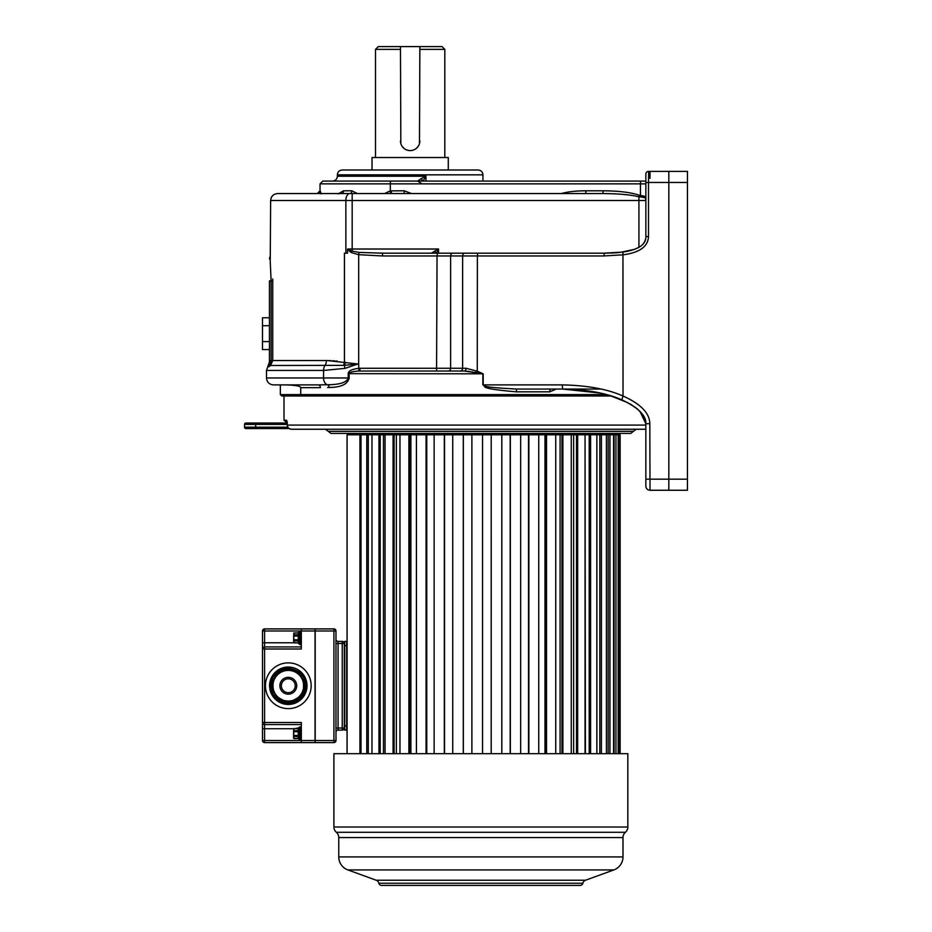 <?xml version="1.0" encoding="UTF-8"?>
<svg xmlns="http://www.w3.org/2000/svg" width="932" height="932" viewBox="0 0 932 932"><rect width="100%" height="100%" fill="white"/><g stroke="black" fill="none" stroke-linecap="round" stroke-linejoin="round"><path stroke-width="1.4" d="M345.178 362.21A6.932 3.821 -81.6 0 1 344.456 365.297L343.535 365.356A6.932 3.961 -79.6 0 0 344.432 362.07L344.432 253.178L347.508 253.178L347.508 249.415L351.108 252.502L358.68 254.692L358.68 364.097L327.318 360.556M328.973 360.579L330.895 360.637M332.841 360.742L334.437 360.847M335.963 360.964L337.233 361.08M343.535 365.356L270.56 365.495A4.159 2.365 50.1 0 0 270.641 362.932L269.43 364.563A4.159 4.089 180 0 1 268.777 366.777L270.56 365.495L272.738 360.544L272.738 280.905C270.466 246.945 270.466 246.945 272.738 280.905L271.107 280.905L270.035 256.731L271.107 280.905L271.107 360.544L269.43 364.563L269.43 360.8M272.726 278.983L272.738 280.148M269.43 341.613L262.498 341.613L262.498 349.57L269.43 349.57L269.43 360.544L269.43 280.905C269.43 252.374 269.43 252.374 269.43 280.905L269.43 317.765L262.498 317.765L262.498 325.711L269.43 325.711M270.641 200.496C271.049 196.291 273.367 193.972 277.573 193.565L349.803 193.565A6.932 3.949 90 0 0 345.854 200.496L270.641 200.496L270.257 259.48M262.498 341.613L262.498 325.711M645.853 425.097L287.347 425.097C287.592 427.625 288.978 429.011 291.483 429.256L645.853 429.256L645.853 479.176L645.853 423.711C646.33 415.66 638.327 407.703 621.842 399.851C606.872 393.164 587.148 389.564 562.672 389.052L516.689 389.052C476.508 386.955 487.366 385.778 483.184 384.893L483.184 373.802L464.241 371.029L448.35 371.029A2.773 2.272 -90 0 0 450.622 368.257L450.622 255.951L462.622 255.951L462.622 368.257L359.228 368.268C351.807 369.119 348.137 370.971 348.219 373.802L348.219 377.961C346.844 382.4 339.912 384.671 327.4 384.765L317.183 384.893L327.4 384.765A6.932 4.718 -90 0 1 323.567 377.961L266.482 377.961L266.482 370.447L323.567 370.447L345.003 368.373L357.352 364.202L344.456 365.297A6.932 2.47 72.2 0 0 345.003 368.373M347.508 249.415L352.168 251.104A2.773 0.885 125.7 0 0 351.108 252.502M349.803 193.565L352.168 193.565L352.168 251.104L359.146 252.421L382.737 253.178L382.271 255.951L450.622 255.951A2.773 2.272 90 0 1 452.894 253.178L604.262 253.178L622.949 252.071C638.502 249.694 646.132 244.522 645.853 236.542L645.853 174.156L645.853 182.474L648.497 182.474L648.625 171.383L687.443 171.383L687.443 490.267L650.012 490.267L649.825 423.711C649.674 413.179 640.75 403.952 623.03 396.03C607.466 389.098 587.183 385.382 562.206 384.893L482.846 384.893L482.846 373.802L349.185 373.662M448.385 253.178L431.341 253.178L438.541 249.019L438.541 253.178L604.274 253.178L603.959 255.951L623.03 254.82C639.585 252.642 648.066 246.549 648.497 236.542L648.497 182.474L687.443 182.474M359.146 252.421L358.68 254.692L382.271 255.951M382.737 253.178L452.894 253.178M431.341 253.178L391.067 253.178M484.197 253.178L466.338 253.178M564.221 192.819L561.355 193.565C567.576 191.759 575.766 190.839 585.925 190.792A2.773 0.606 90 0 1 585.319 193.565L602.538 193.565C618.522 193.658 630.649 194.741 638.921 196.803L639.538 195.324L640.447 195.534C644.56 195.906 646.365 196.862 645.853 198.411L645.853 183.86L640.447 183.86A2.773 0.606 90 0 1 641.065 181.088L635.03 181.088M396.496 193.565L403.626 193.565A2.773 0.606 -90 0 0 404.243 190.792L411.595 193.565M628.343 194.951L622.599 194.369M608.549 193.635L605.882 193.588M603.144 191.211A2.773 0.606 -90 0 0 603.155 190.792C619.128 190.92 631.255 192.435 639.538 195.324M434.382 251.104A4.159 1.573 45 0 1 436.444 253.166L438.541 249.019L347.636 249.019M338.06 193.949L343.547 190.792L351.818 190.792A2.773 1.794 90 0 1 350.024 193.565L602.538 193.565A2.773 0.606 90 0 0 603.155 190.792L585.925 190.792M585.319 193.565L411.56 193.565M282.268 193.565L292.194 193.565M580.962 190.885L576.419 191.13M572.399 191.503L571.188 191.643M570.104 191.782L567.46 192.178M317.497 193.565A2.773 2.773 90 0 0 320.212 190.792L321.156 193.949L320.037 190.792L320.037 183.86L322.81 181.088L641.065 181.088M639.061 181.088L645.853 181.088L645.853 178.315L645.853 181.088M417.594 181.088L420.88 178.851A4.159 2.062 43.3 0 1 423.035 181.088L425.971 176.23L337.372 176.23C337.081 179.177 335.462 180.796 332.514 181.088M420.88 178.851L425.971 176.23L425.971 181.088M342.219 169.997L478.093 169.997C481.04 170.276 482.66 171.896 482.951 174.843L337.372 174.843C337.652 171.896 339.271 170.276 342.219 169.997M410.162 169.997L358.168 169.997L372.031 169.997L372.031 157.52L448.28 157.52L448.28 169.997L462.156 169.997L410.162 169.997M419.866 49.373L444.82 49.373L444.82 157.52M400.457 49.373L375.503 49.373L375.503 157.52M419.482 143.598L419.866 46.6L442.048 46.6L444.82 49.373M375.503 49.373L378.276 46.6L400.457 46.6L400.842 143.586M419.866 46.6L400.457 46.6M416.394 46.6L403.917 46.6M401.995 146.114L403.812 148.223M406.131 149.714L408.775 150.483M410.278 150.588L411.525 150.483M414.192 149.703L415.206 149.167M416.511 148.211L418.328 146.114M400.457 140.883A9.704 9.704 0 0 0 410.162 150.588A9.704 9.704 0 0 0 419.866 140.883M349.162 378.217L349.162 377.961C347.764 384.182 341.1 387.363 329.171 387.491L327.645 387.549M345.003 384.019L345.784 383.506M600.907 389.052L556.288 389.052L549.798 391.824L516.188 391.824C476.135 388.329 487.04 386.372 482.846 384.893M318.127 384.893L317.183 384.893L318.127 384.893A2.773 2.26 -90 0 1 320.387 387.665L300.733 387.665L300.733 394.597L301.98 395.983L281.732 395.983L280.346 394.597L606.499 394.597M645.515 239.419L644.501 241.994M644.373 242.227L642.929 244.196M639.62 246.933L634.774 249.287L619.838 252.456M618.999 252.537L615.947 252.793M614.98 252.863L610.611 253.073M608.946 253.12L604.262 253.178M645.853 484.978L645.853 483.335L645.853 484.978M645.853 479.176L645.853 486.108L645.853 479.176L668.815 479.176L668.815 171.383M645.853 178.315L645.853 175.542M317.183 384.893L273.414 384.893C269.208 384.485 266.89 382.167 266.482 377.961M300.733 387.665C300.535 386.034 295.374 385.102 285.262 384.893L286.229 384.893M287.347 384.916L291.11 385.102M292.357 385.196L296.178 385.697M280.346 394.597L280.346 384.893L285.262 384.893M327.4 384.765A2.773 2.132 -92.3 0 1 329.171 387.491M483.184 373.802L477.382 371.262L466.058 368.257A2.773 1.817 -90 0 1 464.241 371.029L358.867 371.029C352.343 371.46 349.116 372.381 349.162 373.802L349.162 377.961L323.567 377.961L323.567 370.447A6.932 4.718 90 0 1 324.977 365.495A6.932 4.718 -90 0 0 326.398 360.544L269.43 360.544L269.43 361.604M359.903 368.257L359.997 371.029M438.541 253.178L437.492 253.178L437.038 255.951L436.572 371.029L448.35 371.029L359.437 371.029M645.853 174.156A2.773 2.773 0 0 1 648.625 171.383A2.773 2.773 0 0 0 645.853 174.156A2.773 2.773 0 0 1 648.625 171.383M345.865 253.178L345.854 200.496L638.921 200.496L638.921 196.803L640.237 196.955C643.872 197.211 645.678 197.899 645.655 199.005A2.773 1.584 180 0 0 645.853 198.411M640.237 196.955A2.773 0.606 95.5 0 0 640.447 195.534L640.447 183.86L390.322 183.86L390.322 190.874L404.243 190.792A2.773 0.606 90 0 1 403.626 193.565M645.655 199.005L645.853 200.496L638.921 200.496L638.921 247.353M351.818 190.792L357.457 193.565M384.52 193.565L390.322 190.874A2.773 0.606 81.5 0 1 390.217 193.565M390.892 193.565A2.773 0.606 90 0 0 391.498 190.792M645.853 483.825L645.853 486.108A4.159 4.159 0 0 0 650.012 490.267A4.159 4.159 0 0 1 645.853 486.108A4.159 4.159 0 0 0 650.012 490.267A4.159 4.159 0 0 1 645.853 486.108A4.159 4.159 0 0 0 650.012 490.267M631.756 404.954L629.671 403.707M627.609 402.589L610.087 395.622M609.703 395.506L600.453 393.106L562.672 389.052L562.206 384.893M649.825 423.711L645.853 423.711L639.946 411.373M637.989 409.509L634.972 407.109M464.893 253.178A2.773 2.272 90 0 0 462.622 255.951L477.382 255.951L477.266 372.544M460.35 371.029A2.773 2.272 -90 0 0 462.622 368.257L466.058 368.257A2.773 1.817 90 0 1 465.231 370.575M464.241 371.029L466.035 371.099M467.072 371.181L468.26 371.32M469.437 371.472L470.043 371.553M471.848 371.821L472.442 371.915M474.784 372.252L477.067 372.52M516.188 391.824L516.689 389.052L550.765 389.052L524.751 389.052M372.812 371.029L359.426 371.029M620.13 434.801L620.13 753.685L620.141 434.801L585.051 434.801L585.401 753.685M585.051 753.685L585.051 434.801L571.258 434.801L573.623 434.801L573.623 753.685M571.258 753.685L571.258 434.801L555.728 434.801L560.074 434.801L560.074 753.685M555.728 753.685L555.728 434.801L538.754 434.801L544.999 434.801L544.999 753.685M528.514 434.801L520.662 434.801L528.514 434.801L528.514 753.685L528.514 434.801L538.754 434.801L538.754 753.685M520.662 753.685L520.662 434.801L501.812 434.801L510.177 434.801L510.177 753.685M491.187 434.801L482.555 434.801L491.211 434.801L491.187 753.685M359.915 753.685L359.915 434.801L347.077 434.801L347.077 753.685M385.056 753.685L385.056 434.801L383.448 434.801L482.555 434.801L482.555 753.685L482.555 434.801M350.537 434.801L350.537 433.415L480.865 433.415L330.953 433.415L328.274 431.341L389.366 431.341M572.376 431.341L633.469 431.341L630.778 433.415L480.865 433.415M287.161 421.753L287.347 425.097M287.126 421.788A2.773 2.738 90 0 1 286.672 420.25L283.992 420.25L283.992 395.983L611.287 395.983M289.176 428.569L245.943 428.569A1.386 1.386 0 0 1 244.557 427.182L244.557 424.41A1.386 1.386 0 0 1 245.943 423.023L287.277 423.023L283.992 420.25M248.716 428.569L255.648 428.569L248.716 428.569M244.557 427.182A1.386 1.386 0 0 0 245.943 428.569A1.386 1.386 0 0 1 244.557 427.182L255.648 427.182L255.648 424.41L287.301 424.41M245.943 423.023A1.386 1.386 0 0 0 244.557 424.41L255.648 424.41L255.648 423.023M501.812 753.685L501.812 434.801L491.211 434.801L491.211 753.685M463.274 753.685L463.274 434.801L471.883 434.801L471.883 753.685M444.506 434.801L452.742 434.801L452.742 753.685M426.763 753.685L426.763 434.801L434.137 434.801L434.137 753.685M410.884 753.685L410.884 434.801L416.429 434.801L416.429 753.685M396.356 753.685L396.356 434.801L399.968 434.801L399.968 753.685M383.448 753.685L383.448 434.801L360.999 434.801L360.999 753.685M619.384 753.685L619.384 434.801M618.172 753.685L618.172 434.801M615.947 753.685L615.947 434.801M614.048 753.685L614.048 434.801M613.571 753.685L613.571 434.801M609.924 753.685L609.924 434.801M608.165 753.685L608.165 434.801M606.417 753.685L606.417 434.801M601.42 753.685L601.42 434.801M599.824 753.685L599.824 434.801M596.853 753.685L596.853 434.801M590.597 753.685L590.597 434.801M589.21 753.685L589.21 434.801M577.665 753.685L577.665 434.801M576.5 753.685L576.5 434.801M562.881 753.685L562.881 434.801M561.961 753.685L561.961 434.801M546.513 753.685L546.513 434.801M545.861 753.685L545.861 434.801M528.875 753.685L528.875 434.801M510.328 753.685L510.328 434.801M444.319 753.685L444.319 434.801M426.541 753.685L426.541 434.801M426.075 753.685L426.075 434.801M409.626 753.685L409.626 434.801M408.88 753.685L408.88 434.801M394.085 753.685L394.085 434.801M393.071 753.685L393.071 434.801M380.209 753.685L380.209 434.801M378.951 753.685L378.951 434.801M371.985 753.685L371.985 434.801M368.268 753.685L368.268 434.801M366.789 753.685L366.789 434.801M582.873 883.233A2.773 2.773 -90 0 1 580.17 885.4L381.561 885.4A2.773 2.773 90 0 1 378.858 883.233A4.159 4.159 -90 0 0 376.225 880.239L585.506 880.239A4.159 4.159 90 0 0 582.873 883.233L378.858 883.233M585.506 880.239L613.85 869.929L347.881 869.929L376.225 880.239M613.85 869.929A13.864 13.864 0 0 0 622.984 856.904L338.759 856.904A13.864 13.864 0 0 0 347.881 869.929M338.759 856.904L338.759 837.553L622.984 837.553L622.984 856.904M338.759 837.553A6.932 6.932 -90 0 0 336.336 832.288A6.932 6.932 -90 0 1 333.901 827.022L333.901 753.685L627.83 753.685L627.83 827.022L333.901 827.022M622.984 837.553A6.932 6.932 90 0 1 625.407 832.288A6.932 6.932 90 0 0 627.83 827.022M301.327 742.594L264.583 742.594A2.085 2.085 0 0 1 262.509 740.521L262.509 722.498L301.327 722.498L301.327 742.594L315.051 742.594L315.051 630.987L301.327 630.987L301.327 628.902L264.583 628.902L264.583 630.987L301.327 630.987L301.327 649.01L264.583 649.01L264.583 646.936L301.327 646.936L264.583 646.936L264.583 642.777L293.603 642.777M262.509 630.987L264.583 630.987L264.583 642.777L262.509 642.777L262.509 630.987A2.085 2.085 0 0 1 264.583 628.902M262.509 722.498A2.085 2.085 0 0 0 264.583 724.572A2.085 2.085 0 0 1 262.509 722.498L262.509 642.777M315.051 740.521L262.509 740.521A2.085 2.085 0 0 0 264.583 742.594L264.583 649.01L262.509 649.01A2.085 2.085 0 0 1 264.583 646.936M286.462 702.984C280.73 702.215 276.373 699.408 273.379 694.573L273.169 694.2A17.335 17.335 0 0 1 273.169 677.296M273.169 677.308L273.414 676.877A17.335 17.335 0 0 1 286.229 668.547M288.291 667.032A18.722 18.722 0 0 0 269.581 685.754A18.722 18.722 0 0 0 288.291 704.464A18.722 18.722 0 0 0 307.012 685.754A18.722 18.722 0 0 0 288.291 667.032A18.722 18.722 0 0 0 269.581 685.754A18.722 18.722 0 0 0 288.291 704.464M290.365 668.547C296.609 669.828 300.885 672.624 303.215 676.935L303.424 677.308A17.335 17.335 0 0 1 303.331 694.375M276.874 675.502L276.175 675.164L273.064 680.558L273.064 690.95L276.175 696.344L285.949 701.819L285.518 702.553L275.825 696.95A6.932 6.932 0 0 1 272.354 690.95L272.354 680.558A6.932 6.932 0 0 1 275.825 674.547L276.175 675.164C278.365 673.009 282.373 670.958 288.186 669.013L288.291 667.347L300.768 674.547A6.932 6.932 0 0 1 304.228 680.558L304.228 690.95L303.529 690.95L300.768 696.95A6.932 6.932 0 0 0 304.228 690.95A6.932 6.932 0 0 1 300.768 696.95L291.064 702.553A5.545 5.545 0 0 1 285.518 702.553A5.545 5.545 0 0 0 291.064 702.553L290.644 701.819L300.419 696.344L299.72 696.006M288.291 678.822A6.932 6.932 0 0 1 295.223 685.754A6.932 6.932 0 0 1 288.291 692.686A6.932 6.932 0 0 1 281.359 685.754A6.932 6.932 0 0 1 288.291 678.822M285.169 700.782L288.291 701.109A15.355 15.355 0 0 0 303.646 685.754A15.355 15.355 0 0 0 288.291 670.399A15.355 15.355 0 0 0 272.948 685.754A15.355 15.355 0 0 0 288.291 701.109L288.629 701.097M275.523 677.238L274.835 678.38M273.216 682.888L273.053 683.89M272.971 684.892L272.948 685.579M272.948 685.836L272.971 686.768M273.076 687.723L273.227 688.678M273.938 691.183L274.754 692.989M274.858 693.175L275.511 694.258M278.971 697.952L279.6 698.406M283.048 700.177L283.747 700.41M283.864 700.456L284.446 700.619M287.976 701.097L290.702 700.911L290.644 701.819L288.291 702.204L285.949 701.819L286.334 700.981M288.081 670.399L286.497 670.504M282.978 671.343L281.522 671.972M280.276 672.659L279.204 673.382M278.307 674.092L277.538 674.803M275.825 674.547L288.291 667.347M272.354 680.558L273.705 680.989M272.354 690.95L273.705 690.519M275.825 696.95L276.874 696.006M290.737 700.911L291.425 700.782M292.893 700.398L293.592 700.165M294.99 699.571L295.665 699.221M296.97 698.418L297.588 697.975M300.989 694.387L300.395 695.202M301.071 694.27L301.723 693.187M303.378 688.608L303.541 687.606M303.622 686.616L303.646 685.929M303.646 685.661L303.611 684.74M303.517 683.785L303.366 682.818M302.655 680.313L301.828 678.508M301.735 678.333L301.083 677.249M299.16 674.908L298.52 674.302M297.774 673.673L296.912 673.044M295.91 672.415L294.745 671.821M293.394 671.273L291.856 670.819M290.097 670.504L288.501 670.399M302.888 690.519L303.529 690.95L303.529 680.558L300.419 675.164C298.543 673.172 294.535 671.122 288.407 669.013L288.396 670.399M300.768 674.547L299.72 675.502M304.228 680.558L302.888 680.977M315.051 630.987L315.051 628.902L301.327 628.902M264.583 724.572L301.327 724.572L264.583 724.572M299.941 737.445L299.941 729.721L298.974 731.154L298.974 736.012L298.974 731.725L298.275 736.641A0.699 0.606 180 0 1 298.974 737.247L298.974 739.321L298.974 736.886L299.941 737.445L299.941 740.311L301.327 740.311M298.974 736.886L298.974 727.857A0.967 0.967 0.1 0 1 299.941 726.89L299.941 729.721L298.974 729.931A0.699 0.606 180 0 1 298.275 730.525L298.275 731.725L293.976 731.725L293.976 728.486L293.568 730.886L298.275 730.525L298.275 728.673L293.976 728.673M298.974 739.321L298.974 739.321A0.967 0.967 0 0 0 299.941 740.288L298.275 738.494L293.976 738.68L293.568 730.886M293.568 736.28L298.275 736.641L298.275 738.494L293.568 738.272L293.568 731.725M298.974 730.28L298.974 731.154M298.974 736.012L299.941 736.42M300.081 631.313L300.081 631.313A1.107 1.095 0 0 0 298.974 632.397L298.974 632.397A0.699 0.606 0 0 1 298.275 633.003L298.275 633.003A0.699 0.606 180 0 0 298.974 632.409L298.974 634.261A1.107 0.722 0 0 1 300.081 633.539L300.081 631.313M300.081 644.525A1.107 1.095 0 0 1 298.974 643.441L298.974 643.441A1.107 1.095 180 0 0 300.081 644.525L300.081 642.299A1.107 0.722 -0 0 1 298.974 641.577L298.974 636.055L298.974 639.783L298.974 636.055L300.081 635.682L300.081 633.539M300.081 642.299L300.081 640.156L298.974 639.783L298.974 634.261A0.699 0.606 0 0 1 298.275 634.867L298.275 633.003L293.976 633.003L293.976 634.867L298.275 634.867L298.275 636.067L298.974 636.067L298.275 636.067L298.275 639.771L300.081 640.156L300.081 635.682M298.974 633.993L298.974 634.261A0.699 0.606 180 0 1 298.275 634.867M293.568 640.622L293.976 633.003M293.976 642.835L298.275 643.022L298.275 640.971A0.699 0.606 180 0 1 298.974 641.577A0.699 0.606 0 0 0 298.275 640.971L293.976 640.971L293.568 639.771L293.708 641.915M346.669 730.117L344.724 730.117L344.724 641.391L346.669 641.391L346.669 730.117L344.304 729.698L344.304 641.798M347.077 725.958L344.304 725.958L344.304 729.698M335.986 639.305A2.085 2.085 0 0 0 338.071 641.391A2.085 2.085 0 0 1 335.986 639.305A2.085 2.085 0 0 0 338.071 641.391L342.23 641.391A2.085 2.085 0 0 1 344.304 643.464A2.085 2.085 0 0 0 342.23 641.391L338.071 641.391L338.071 730.117L342.23 730.117L338.071 730.117A2.085 2.085 0 0 0 335.986 732.202A2.085 2.085 0 0 1 338.071 730.117A2.085 2.085 0 0 0 335.986 732.202A2.085 2.085 0 0 1 338.071 730.117M344.304 643.464L342.23 643.464L342.23 730.117A2.085 2.085 0 0 0 344.304 728.043L335.986 728.043M344.304 728.043A2.085 2.085 0 0 1 342.23 730.117M315.191 740.521L333.912 740.521L333.912 630.987L335.986 630.987A2.085 2.085 0 0 0 333.912 628.902A2.085 2.085 0 0 1 335.986 630.987L335.986 740.521L333.912 740.521L333.912 742.594L315.191 742.594L315.191 628.902L333.912 628.902L333.912 630.987L315.191 630.987M335.986 740.521A2.085 2.085 0 0 1 333.912 742.594A2.085 2.085 0 0 0 335.986 740.521M269.43 280.905L271.107 280.905M436.467 253.178L437.341 253.178M358.68 364.097L358.867 371.029M477.685 253.178L477.382 255.951L603.959 255.951M622.949 252.071L623.03 396.03L621.842 399.851M645.853 236.542L648.497 236.542M650.012 178.315L650.012 171.383M349.162 373.802L348.219 373.802M390.927 181.088A2.773 0.606 90 0 0 390.322 183.86L320.037 183.86M341.496 193.565A2.773 2.05 90 0 0 343.547 190.792M550.777 389.052L550.765 389.052A2.773 0.967 -90 0 0 549.798 391.824M668.815 490.267L668.815 479.176L687.443 479.176M636.148 429.256L633.469 431.341L328.274 431.341L325.583 429.256M287.86 427.182L255.648 427.182L255.648 428.569M625.407 832.288L336.336 832.288M298.275 642.777L298.974 642.777M288.291 708.623A22.881 22.881 0 0 0 311.172 685.754A22.881 22.881 0 0 0 288.291 662.873A22.881 22.881 0 0 0 265.422 685.754A22.881 22.881 0 0 0 288.291 708.623M303.273 694.468A17.335 17.335 0 0 1 290.132 702.984M288.291 694.177A8.423 8.423 0 0 0 296.714 685.754A8.423 8.423 0 0 0 288.291 677.331A8.423 8.423 0 0 0 279.88 685.754A8.423 8.423 0 0 0 288.291 694.177M288.291 668.955L288.407 669.013A16.741 16.741 0 0 0 288.186 669.013L288.198 670.399M288.291 702.204L288.291 701.109M262.509 728.731L293.603 728.731M298.275 738.494A0.699 0.606 180 0 1 298.974 739.099M293.568 735.441L298.275 735.441L298.275 731.725L298.974 731.725M298.275 728.673L298.275 728.673A0.699 0.606 180 0 0 298.974 728.067M293.568 635.216L293.976 636.067L298.275 636.067M298.275 640.971L298.275 639.771L293.976 639.771L293.568 636.067M298.974 643.429A0.699 0.606 0 0 0 298.275 642.835A0.699 0.606 180 0 1 298.974 643.429M298.974 639.771L298.275 639.771M347.077 645.55L344.724 645.55M342.23 641.391L342.23 643.464L335.986 643.464M269.43 361.977L266.482 370.447M269.43 364.633L269.43 360.544M270.035 256.731L269.43 258.886M421.101 183.161L417.513 181.088M482.951 181.088L482.951 174.843M337.372 176.23L337.372 174.843M320.037 190.792L317.264 193.565M630.941 404.453L637.372 408.985L641.88 413.563M644.035 416.837L645.853 423.652M600.453 393.106L609.644 395.494M610.145 395.634L612.767 396.461M611.194 433.415L611.194 434.801M287.219 421.847L287.301 425.097C287.173 427.322 288.559 428.708 291.483 429.256M463.332 434.801L463.332 753.685M444.541 434.801L444.541 753.685M274.218 679.638L274.602 678.822M275.604 677.121L276.315 676.143M276.291 695.33L275.581 694.352M300.302 676.178L301.013 677.145M302.376 691.859L301.991 692.686M298.974 727.787L293.568 728.894M298.974 727.81L301.327 726.855M301.327 631.197L300.081 631.197M300.069 631.197L298.275 632.816L293.568 633.236M300.069 644.641L298.275 643.022L293.568 642.602M301.327 644.641L300.081 644.641"/></g></svg>
